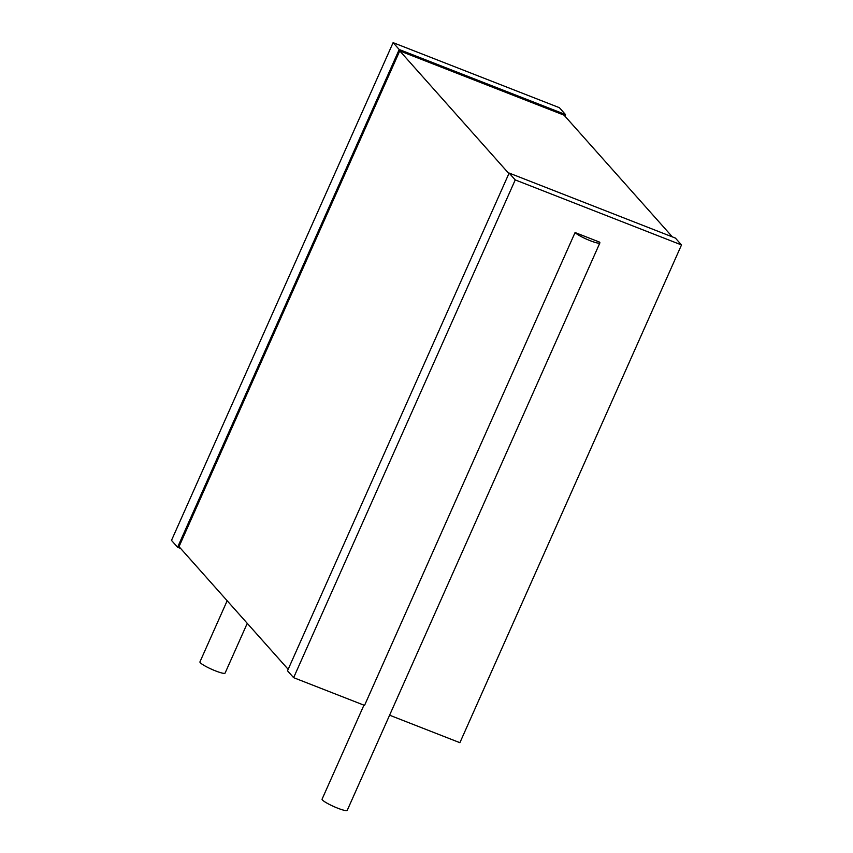 <?xml version="1.0" encoding="UTF-8"?>
<svg xmlns="http://www.w3.org/2000/svg" width="853" height="853" viewBox="0 0 853 853"><rect width="100%" height="100%" fill="white"/><g stroke="black" fill="none" stroke-linecap="round" stroke-linejoin="round"><path stroke-width="1.28" d="M227.165 600.757L199.943 661.885A13.765 1.983 24 0 0 215.574 670.916A13.765 1.983 24 0 0 225.096 673.081L247.253 623.33M564.825 116.019L565.486 114.547L559.376 107.681L393.105 42.65L171.496 540.397L177.595 547.263L180.612 548.436M177.595 547.263L399.215 49.517L565.486 114.547M288.175 669.328L179.023 546.645L399.748 50.892L564.057 115.166L672.388 236.91M393.105 42.65L399.215 49.517M399.748 50.892L508.9 173.575M515.233 179.919L293.624 677.666L287.514 670.799L509.134 173.052L675.405 238.083L681.504 244.95L515.233 179.919L509.134 173.052M293.624 677.666L364.54 705.399L575.071 232.538L599.52 242.103A13.765 1.983 24 0 1 599.872 242.924A13.765 1.983 24 0 1 590.34 240.749A13.765 1.983 24 0 1 575.071 232.538M389.597 715.198L459.895 742.696L681.504 244.95M363.932 705.164L322.082 799.154A13.765 1.983 24 0 0 337.713 808.186A13.765 1.983 24 0 0 347.235 810.35L599.872 242.924"/></g></svg>
